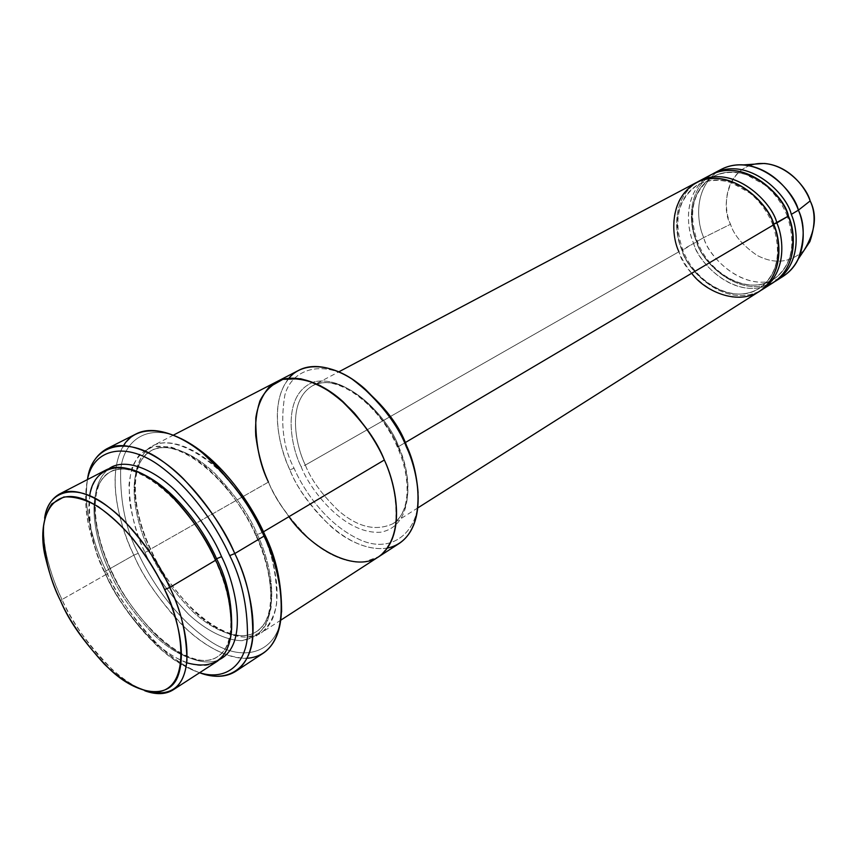 <?xml version="1.0" encoding="UTF-8"?>
<svg xmlns="http://www.w3.org/2000/svg" width="857" height="857" viewBox="0 0 857 857"><rect width="100%" height="100%" fill="white"/><g stroke="black" fill="none" stroke-linecap="round" stroke-linejoin="round"><path stroke-width="0.64" stroke-dasharray="4.29 3.21" d="M305.349 465.083C310.737 479.095 321.643 494.168 338.065 510.29C357.294 527.044 375.495 531.554 392.677 523.831C415.988 508.008 408.103 466.39 398.548 446.561L397.487 447.386L398.237 447.568C410.599 471.232 416.32 525.523 380.701 532.218C343.828 534.714 309.495 488.886 301.193 466.786L305.349 465.083C295.847 445.994 286.195 401.472 312.526 385.757C345.864 369.185 391.338 422.233 398.548 446.561L405.2 442.63L398.548 446.561C408.103 466.39 415.988 508.008 392.677 523.831C375.495 531.554 357.294 527.044 338.065 510.29C321.643 494.168 310.737 479.095 305.349 465.083L678.937 251.744L305.349 465.083L301.193 466.786C309.495 488.886 343.828 534.714 380.701 532.218C416.32 525.523 410.599 471.232 398.237 447.568C389.86 423.304 350.556 374.37 314.551 381.74C281.085 393.438 290.116 445.394 301.193 466.786C290.116 445.394 281.085 393.438 314.551 381.74C350.556 374.37 389.86 423.304 398.237 447.568L397.487 447.386L398.548 446.561C391.338 422.233 345.864 369.185 312.526 385.757C286.195 401.472 295.847 445.994 305.349 465.083M104.843 572.294C99.016 560.36 94.013 546.348 89.835 530.258C85.282 512.979 84.511 496.074 87.5 479.545C80.847 511.522 93.981 549.166 104.843 572.294C117.441 600.821 154.131 657.383 199.627 672.724C184.694 667.699 170.404 658.647 156.756 645.546C131.239 618.85 113.938 594.426 104.843 572.294L106.032 570.901L104.843 572.294M87.457 479.566C85.379 495.507 86.428 511.565 90.638 527.751C94.923 544.281 100.055 558.668 106.032 570.901C95.309 547.998 82.593 511.95 87.457 479.566M136.22 433.878C99.701 455.581 118.641 525.47 133.842 555.132L138.234 553.343C149.472 577.661 173.114 616.172 209.129 640.511C245.745 665.76 280.282 650.367 281.599 611.941C280.282 650.367 245.745 665.76 209.129 640.511C173.114 616.172 149.472 577.661 138.234 553.343C126.065 530.397 120.194 502.834 120.612 470.675C123.087 440.177 148.047 422.415 180.923 438.516C148.047 422.415 123.087 440.177 120.612 470.675C120.194 502.834 126.065 530.397 138.234 553.343L133.842 555.132C121.105 528.48 104.865 477.328 123.558 445.522M298.922 370.235C265.552 389.86 278.011 446.101 289.912 469.893L294.037 468.201C303.099 489.058 325.456 524.002 359.833 539.706C395.131 555.829 421.344 527.237 418.098 492.871C421.344 527.237 395.131 555.829 359.833 539.706C325.456 524.002 303.099 489.058 294.037 468.201C283.26 447.868 280.196 423.519 284.835 395.152C291.83 368.478 322.896 359.844 352.023 379.03C322.896 359.844 291.83 368.478 284.835 395.152C280.196 423.519 283.26 447.868 294.037 468.201L289.912 469.893C279.736 448.061 268.112 404.483 288.852 378.248M44.628 518.196C42.946 530.537 43.686 543.295 46.824 556.472C50.906 573.054 55.962 587.399 62.004 599.525L60.643 601.046L62.004 599.525C52.256 578.978 40.429 546.273 44.628 518.196M105.7 470.139C75.545 488.404 92.406 548.651 105.754 574.651L62.004 599.525L105.754 574.651C93.584 552.24 88.239 525.919 89.717 495.678M215.621 560.232L215.332 559.61L215.621 560.232M140.666 473.085C128.786 468.147 118.673 467.761 110.339 471.907C81.211 489.583 97.377 547.687 110.264 572.808L105.754 574.651L110.264 572.808C117.912 591.126 132.064 611.416 152.707 633.666C173.489 654.502 201.534 667.346 217.592 656.676C225.573 651.02 230.254 642.043 231.615 629.756C230.254 642.043 225.573 651.02 217.592 656.676C201.534 667.346 173.489 654.502 152.707 633.666C132.064 611.416 117.912 591.126 110.264 572.808L111.442 571.405C119.112 589.68 133.124 610.013 153.457 632.423C173.928 653.473 201.952 667.967 219.542 659.558C201.952 667.967 173.928 653.473 153.457 632.423C133.124 610.013 119.112 589.68 111.442 571.405C98.705 546.07 82.411 490.011 108.807 468.79C82.411 490.011 98.705 546.07 111.442 571.405L110.264 572.808C97.377 547.687 81.211 489.583 110.339 471.907C118.673 467.761 128.786 468.147 140.666 473.085M186.719 662.793C147.554 647.378 116.841 599.504 105.754 574.651C113.681 593.612 128.336 614.63 149.707 637.694C171.207 659.29 200.249 672.638 216.832 661.583M721.208 169.375C692.917 185.669 696.623 222.477 703.726 237.593L696.527 241.706C689.596 226.687 685.579 191.122 712.424 174.067C685.579 191.122 689.596 226.687 696.527 241.706C700.576 260.549 738.745 300.743 774.824 281.567C738.745 300.743 700.576 260.549 696.527 241.706L703.726 237.593C697.127 222.906 692.959 189.483 717.652 171.507M764.498 163.451C725.525 161.716 720.876 209.622 730.518 224.245L703.726 237.593L730.518 224.245C724.058 211.218 721.98 177.195 749.179 165.637M767.401 285.606C731.203 298.932 698.166 261.224 693.624 243.367L696.945 241.995C700.672 260.421 738.98 299.693 773.346 279.478C797.246 263.538 794.439 230.726 787.765 215.835L788.419 216.082L787.765 215.835C783.759 197.089 747.336 159.316 713.506 176.392C686.457 192.032 690.089 227.416 696.945 241.995L693.624 243.367C687.26 228.873 682.793 197.303 705.236 178.513M787.765 215.835C794.439 230.726 797.246 263.538 773.346 279.478C738.98 299.693 700.672 260.421 696.945 241.995L697.427 241.631L696.945 241.995C690.089 227.416 686.457 192.032 713.506 176.392C747.336 159.316 783.759 197.089 787.765 215.835L787.765 215.835M773.892 224.673L773.271 224.395C769.179 205.466 732.446 167.233 698.594 184.319C671.545 199.981 675.359 235.643 682.29 250.373C686.114 268.948 724.679 308.691 759.066 288.488C782.987 272.537 780.031 239.446 773.271 224.395L773.892 224.673M691.685 273.265C685.621 265.552 681.369 258.375 678.937 251.744C682.933 271.144 723.244 312.709 759.141 291.551M773.271 224.395C780.031 239.446 782.987 272.537 759.066 288.488C724.679 308.691 686.114 268.948 682.29 250.373L682.793 249.998L681.893 250.062C686.05 269.055 724.444 309.709 760.566 290.609C724.444 309.709 686.05 269.055 681.893 250.062C674.888 234.893 670.699 199.07 697.502 181.963C670.699 199.07 674.888 234.893 681.893 250.062L693.624 243.367L682.29 250.373C675.359 235.643 671.545 199.981 698.594 184.319C732.446 167.233 769.179 205.466 773.271 224.395L773.7 224.17M247.052 658.283C224.288 659.462 195.921 640.393 175.728 618.218C155.728 594.876 141.769 573.847 133.842 555.132L106.032 570.901L133.842 555.132C142.798 576.879 159.681 600.875 184.48 627.12C209.472 651.663 243.634 666.489 263.453 653.066M256.522 535.936L255.911 535.636L257.325 534.543C249.783 515.914 235.814 495.721 215.418 473.985C194.925 453.717 167.865 441.719 151.443 450.557C121.555 468.565 136.777 525.877 149.364 550.548L144.929 552.358C138.405 538.699 133.424 522.534 129.996 503.852C128.582 491.243 129.236 479.234 131.967 467.826C136.327 457.488 143.344 450.396 153.049 446.529L170.2 446.818C183.012 451.007 195.61 458.216 208.015 468.447C231.615 492.218 247.78 514.714 256.522 535.936C263.581 551.158 268.498 568.652 271.262 588.427C271.99 601.507 270.362 613.376 266.366 624.067C260.678 633.227 252.569 638.776 242.038 640.693C224.973 640.436 205.498 629.841 188.744 614.458C167.522 591.941 152.921 571.244 144.929 552.358L149.364 550.548C156.767 568.577 170.725 588.416 191.229 610.088C211.893 630.334 240.067 642.482 256.511 631.566C282.424 613.591 270.169 560.574 257.325 534.543L255.911 535.636L256.522 535.936C249.815 520.67 239.178 503.83 224.598 485.416C213.939 473.503 202.177 463.273 189.301 454.724C176.21 448.029 164.115 445.297 153.049 446.529L139.937 454.071C133.692 462.555 130.05 472.957 128.989 485.266C130.146 511.34 135.46 533.707 144.929 552.358C152.921 571.244 167.522 591.941 188.744 614.458C205.498 629.841 224.973 640.436 242.038 640.693L256.532 635.862C264.052 628.909 268.905 619.418 271.08 607.399C271.68 580.757 266.827 556.943 256.522 535.936M245.82 502.759C224.33 466.058 170.554 426.154 146.536 450.246C124.329 474.885 138.438 524.602 150.404 549.241L268.445 482.095C256.382 458.056 243.442 401.333 276.5 381.826C243.442 401.322 256.382 458.045 268.445 482.095L150.404 549.241L149.364 550.548C136.777 525.877 121.555 468.565 151.443 450.557C167.865 441.719 194.925 453.717 215.418 473.985C235.814 495.721 249.783 515.914 257.325 534.543C270.169 560.574 282.424 613.591 256.511 631.566C240.067 642.482 211.893 630.334 191.229 610.088C170.725 588.416 156.767 568.577 149.364 550.548L150.404 549.241C158.352 568.084 172.932 588.716 194.132 611.148C210.876 626.478 230.351 636.997 247.448 637.201L261.974 632.337C269.526 625.364 274.401 615.883 276.618 603.864C277.293 577.264 272.483 553.493 262.221 532.551L257.325 534.543L262.221 532.551C275.483 559.46 288.048 614.18 261.278 632.809C244.224 644.153 215.043 631.63 193.682 610.72C172.471 588.352 158.042 567.859 150.404 549.241C137.42 523.777 121.683 464.473 152.728 445.811C169.74 436.684 197.731 449.057 218.91 469.979C240.003 492.432 254.433 513.289 262.221 532.551M276.918 381.622L276.5 381.826C294.54 372.206 322.628 382.79 343.239 401.89C363.668 422.469 377.359 441.837 384.332 460.005C393.759 479.663 397.455 502.373 395.42 528.148C392.549 539.899 387.064 549.369 378.965 556.568L363.797 562.128C346.239 562.92 326.731 553.804 310.277 539.856C289.58 519.235 275.643 499.985 268.445 482.095C275.333 499.781 289.13 518.903 309.827 539.471C330.77 558.593 360.154 569.069 378.226 557.061C360.154 569.069 330.77 558.593 309.827 539.46C289.13 518.903 275.333 499.781 268.445 482.095C272.837 492.443 279.661 503.98 288.916 516.696M695.98 182.734C667.678 199.07 671.695 236.382 678.937 251.744M710.924 174.817C682.633 191.132 686.468 228.144 693.624 243.367C697.523 262.596 737.556 303.657 773.432 282.499M387.45 548.105C343.025 554.522 299.318 496.064 289.912 469.893C296.661 487.397 310.341 506.273 330.931 526.519C351.788 545.331 381.183 555.443 399.405 543.338M199.595 672.745C153.96 654.491 118.834 599.546 106.032 570.901C115.352 593.622 133.124 618.69 159.338 646.092C172.064 658.283 185.487 667.164 199.595 672.745M804.112 250.276C790.304 262.863 774.599 264.545 756.999 255.343C742.558 245.284 733.731 234.914 730.518 224.245C733.731 234.914 742.558 245.284 756.999 255.343C774.599 264.545 790.304 262.863 804.112 250.276M779.634 278.3C743.426 294.604 707.978 255.847 703.726 237.593C707.561 256.714 747.4 297.433 783.255 276.265M144.801 690.785C105.561 675.048 73.52 625.064 62.004 599.525C70.885 620.982 87.768 644.432 112.663 669.885C123.108 679.526 133.821 686.489 144.801 690.785M417.873 507.858L392.677 523.831C409.25 514.189 412.442 481.045 397.487 447.386C378.848 402.565 333.973 372.217 312.526 385.757L338.89 371.799M89.835 530.258L90.638 527.751M45.914 559.321L46.824 556.472M215.064 559.91C188.701 500.199 133.06 456.952 110.339 471.907C89.61 481.838 90.51 527.119 111.839 571.662C137.763 629.231 193.403 674.127 217.592 656.676C235.343 646.478 235.932 604.688 215.064 559.91M787.326 216.178C782.259 203.537 774.642 193.061 764.455 184.748L746.372 174.689C734.653 171.164 723.694 171.732 713.506 176.392C692.917 190.243 687.56 211.99 697.427 241.631C709.971 275.451 749.479 295.622 773.346 279.478C791.782 265.82 796.442 244.727 787.326 216.178M772.821 224.759C767.679 211.99 759.977 201.384 749.725 192.954L731.546 182.734C719.773 179.134 708.793 179.659 698.594 184.319C678.026 198.192 672.766 220.078 682.793 249.998C695.52 284.128 735.21 304.642 759.066 288.488C777.492 274.829 782.077 253.576 772.821 224.759M255.911 535.636C230.394 477.103 174.999 435.292 151.443 450.557C130.071 460.873 130.093 505.726 150.843 549.476C176.017 606.06 231.497 649.499 256.511 631.566C274.808 620.971 276.158 579.536 255.911 535.636M173.521 435.067L152.728 445.811M280.914 620.082L261.278 632.809M109.728 669.263L112.663 669.885M156.756 645.546L159.338 646.092"/><path stroke-width="1.29" d="M123.558 445.522C137.195 422.64 172.878 427.493 203.141 453.524C233.286 482.202 253.576 509.733 263.999 536.128L234.786 553.558L229.751 555.604C241.567 579.107 247.48 605.781 247.502 635.637C245.734 663.65 226.805 681.326 199.627 672.724C226.805 681.326 245.734 663.65 247.502 635.637C247.48 605.781 241.567 579.107 229.751 555.604C218.364 530.397 194.935 492.154 160.966 466.797C126.697 440.884 93.22 448.275 87.5 479.545C93.22 448.275 126.697 440.884 160.966 466.797C194.935 492.154 218.364 530.397 229.751 555.604L234.786 553.558C222.884 527.098 197.763 486.369 161.716 460.627C125.251 434.295 91.581 445.619 87.457 479.566C89.706 465.115 96.102 454.885 106.664 448.854C126.097 438.613 158.566 453.707 183.452 478.795C208.272 505.705 225.38 530.622 234.786 553.558L263.999 536.128L264.792 534.725C252.772 506.905 221.867 458.527 180.923 438.516C221.867 458.527 252.772 506.905 264.792 534.725C276.061 557.157 281.664 582.889 281.599 611.941C281.664 582.889 276.061 557.157 264.792 534.725L263.999 536.128C254.84 513.493 237.925 488.993 213.275 462.63C188.529 438.056 155.985 423.476 136.22 433.878L106.664 448.854M406.657 445.897C398.559 423.015 380.347 400.733 352.023 379.03C380.347 400.733 398.559 423.015 406.657 445.897C412.881 459.106 416.695 474.767 418.098 492.871C416.695 474.767 412.881 459.106 406.657 445.897L406.368 446.915L406.657 445.897M288.852 378.248C303.389 360.304 334.476 364.289 358.858 383.915C382.983 405.532 398.826 426.529 406.368 446.915C399.544 428.95 385.982 409.839 365.693 389.603C345.2 370.813 317.122 360.54 298.922 370.235L276.918 381.622M89.717 495.678C93.413 466.69 122.433 457.863 153.435 480.702C184.094 503.016 205.412 537.671 215.621 560.232L169.761 587.473L164.64 589.562C175.385 612.423 186.74 648.953 178.535 674.502C170.404 700.555 136.927 695.37 109.728 669.263C85.625 644.593 69.256 621.85 60.643 601.046C68.924 620.007 83.483 641.025 104.34 664.121C120.698 680.008 139.402 691.278 155.428 692.263C194.078 689.51 181.491 621.046 164.64 589.562C157.709 574.211 147.008 557.136 132.546 538.346C122.037 526.144 110.564 515.56 98.116 506.594C85.55 499.438 74.098 496.235 63.761 497.006L51.784 503.905C46.299 512.015 43.311 522.127 42.85 534.222C45.046 559.985 50.97 582.267 60.643 601.046C54.784 589.284 49.867 575.379 45.914 559.321C36.315 524.463 48.367 484.419 85.507 499.952C122.112 516.257 153.049 563.295 164.64 589.562L169.761 587.473C159.263 564.602 137.784 529.519 107.414 506.219C76.734 482.395 48.142 489.572 44.628 518.196C46.417 506.766 51.388 498.699 59.519 494.018C75.566 485.362 103.301 499.17 124.843 521.506C146.354 545.416 161.33 567.398 169.761 587.473L215.621 560.232C207.512 540.563 192.804 519.138 171.496 495.957C150.125 474.328 122.251 461.237 105.7 470.139L59.519 494.018M215.332 559.61L216.575 558.732C205.841 533.954 176.842 489.111 140.666 473.085C176.842 489.111 205.841 533.954 216.575 558.732L215.332 559.61M231.615 629.756C232.301 603.317 227.287 579.643 216.575 558.732C227.287 579.643 232.301 603.317 231.615 629.756M173.189 689.842C165.583 694.566 156.113 694.877 144.801 690.785C170.457 697.78 184.501 687.518 186.955 659.997C186.408 633.087 180.677 608.909 169.761 587.473C183.88 615.626 198.449 672.167 173.189 689.842L216.832 661.583C242.874 643.414 229.312 587.773 215.621 560.232C226.344 581.421 231.604 605.428 231.411 632.284C227.983 659.719 213.093 669.885 186.719 662.793M219.542 659.558C249.344 644.335 235.889 584.977 221.567 556.696L216.575 558.732L221.567 556.696C235.889 584.977 249.344 644.335 219.542 659.558M749.179 165.637C778.959 155.021 806.448 185.615 810.154 200.913L798.403 210.179C794.278 190.715 756.485 151.625 721.208 169.375L713.881 173.253C749.168 155.503 787.112 194.828 791.29 214.389L798.403 210.179L810.154 200.913C805.859 188.24 789.929 165.819 764.498 163.451L743.533 164.887C773.903 167.758 793.207 194.882 798.403 210.179C804.841 223.441 804.777 239.746 798.221 259.114C794.31 267.47 788.108 273.865 779.634 278.3M776.26 280.71L783.255 276.265C808.13 259.639 805.301 225.637 798.403 210.179L791.29 214.389C798.231 229.912 801.134 264.074 776.26 280.71L774.824 281.567C801.091 265.616 798.445 230.137 791.29 214.389C787.272 194.432 747.518 154.378 712.424 174.067L713.881 173.253M717.652 171.507C725.236 166.472 733.86 164.265 743.533 164.887M705.236 178.513C739.173 152.664 784.926 194.743 788.419 216.082C796.346 232.504 797.953 272.258 767.401 285.606M678.937 251.744C670.72 235.236 668.503 193.211 702.044 180.163C737.374 170.414 768.686 205.905 773.892 224.673C780.448 240.078 783.619 270.705 762.687 289.013C740.812 307.127 705.343 292.205 691.685 273.265M773.271 224.395L788.419 216.082L776.828 222.938C772.714 202.788 732.606 162.219 697.502 181.963L698.991 181.138C734.31 163.376 772.553 203.195 776.828 222.938C783.866 238.621 786.908 273.072 762.023 289.73L760.566 290.609C786.876 274.658 784.091 238.846 776.828 222.938L773.7 224.17M288.916 516.696C309.666 547.045 356.983 576.397 381.815 554.361C405.447 531.715 395.859 484.773 384.332 460.005C378.291 445.672 368.296 430.032 354.359 413.085C344.075 402.179 332.559 392.945 319.8 385.382C306.699 379.597 294.401 377.583 282.906 379.34L268.937 387.278C261.985 395.784 257.603 406.025 255.804 417.97C255.482 443.155 259.703 464.526 268.445 482.095C262.467 469.208 258.236 453.814 255.761 435.913C255.022 423.776 256.404 412.131 259.896 400.969C264.995 390.76 272.665 383.55 282.906 379.34L300.582 378.74C313.533 382.126 326.099 388.414 338.269 397.627C361.183 419.255 376.534 440.048 384.332 460.005C396.502 485.255 406.625 537.435 378.216 557.061C406.625 537.435 396.512 485.255 384.332 460.005L263.453 531.822L384.332 460.005C377.369 441.837 363.668 422.469 343.239 401.89C322.628 382.79 294.54 372.195 276.5 381.826L173.521 435.067M417.873 507.858L759.141 291.551C784.037 274.904 780.952 240.389 773.892 224.673L405.2 442.63L773.892 224.673C769.607 204.887 731.3 164.972 695.98 182.734L338.89 371.799M762.023 289.73L773.432 282.499C798.317 265.852 795.382 231.647 788.419 216.082C784.23 196.489 746.222 157.067 710.924 174.817L698.991 181.138M378.612 556.804L399.405 543.338C428.05 523.563 418.355 471.864 406.368 446.915C420.808 474.392 428.714 539.053 387.45 548.105M262.221 532.551C258.268 523.541 252.794 513.611 245.82 502.759M108.807 468.79C124.404 457.284 153.157 468.768 175.567 490.718C197.913 514.35 213.254 536.353 221.567 556.696C213.254 536.353 197.913 514.35 175.567 490.718C153.157 468.768 124.404 457.284 108.807 468.79M235.793 671.299C225.98 677.458 213.918 677.941 199.595 672.745C228.583 683.907 250.18 667.207 252.74 637.908C253.318 606.574 247.33 578.454 234.786 553.558C250.683 585.685 265.991 649.992 235.793 671.299L263.453 653.066C294.176 631.416 279.586 567.784 263.999 536.128C283.41 571.973 296.061 654.566 247.052 658.283M810.154 200.913C817.385 215.171 815.371 231.615 804.112 250.276L809.876 241.62C815.382 225.445 815.478 211.872 810.154 200.913M378.226 557.061L280.914 620.082M809.876 241.62L798.221 259.114"/></g></svg>
